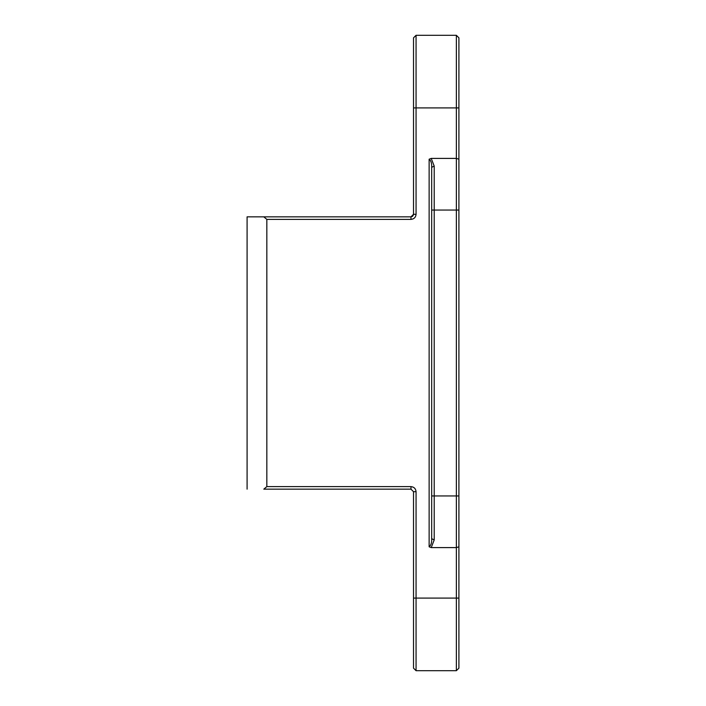 <?xml version="1.0" encoding="UTF-8"?>
<svg xmlns="http://www.w3.org/2000/svg" width="706" height="706" viewBox="0 0 706 706"><rect width="100%" height="100%" fill="white"/><g stroke="black" fill="none" stroke-linecap="round" stroke-linejoin="round"><path stroke-width="1.06" d="M429.133 546.806L431.225 547.6L434.216 539.922L431.675 538.696C431.869 542.702 431.022 545.411 429.133 546.806L429.133 159.203C431.022 160.597 431.869 163.298 431.675 167.313L431.675 538.696M434.216 539.922L434.216 166.078L431.675 167.313M434.216 166.078L431.216 158.418L429.133 159.203M431.225 158.4L456.367 158.4L456.367 210.053L431.675 210.053M413.522 598.079L416.063 598.079L416.063 491.703L413.522 491.703L413.522 668.158L416.063 670.7L456.367 670.7L458.909 668.158L458.909 546.806L456.367 547.6L431.225 547.6M413.522 491.703L410.98 489.161L410.98 486.619L266.833 486.619L263.806 489.161L410.98 489.161M264.291 489.161L263.806 489.161M264.291 216.839L247.091 216.839L263.806 216.839L266.833 219.381L266.833 486.619M247.091 216.839L247.091 489.161M458.909 546.806L458.909 159.203L456.367 158.4L456.367 107.921L458.909 107.921L458.909 173.747M458.909 532.262L458.909 598.079L416.063 598.079L416.063 670.7M412.754 216.124L410.98 216.839L413.522 214.297L413.522 37.842L416.063 35.3L456.367 35.3L458.909 37.842L458.909 159.203M266.833 219.381L410.98 219.381L410.98 216.839L263.806 216.839M410.98 216.839L412.41 216.407M410.98 219.381C414.043 219.063 415.737 217.369 416.063 214.297L413.522 214.297L413.345 215.233M458.909 210.053L456.367 210.053L456.367 495.956L431.675 495.956M458.909 495.956L456.367 495.956L456.367 670.7M416.063 491.703C415.737 488.631 414.043 486.937 410.98 486.619M416.063 214.297L416.063 107.921L456.367 107.921L456.367 35.3M413.522 107.921L416.063 107.921L416.063 35.3"/></g></svg>
